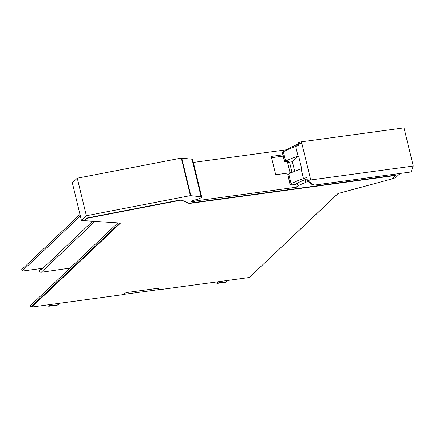 <?xml version="1.0" encoding="UTF-8"?>
<svg xmlns="http://www.w3.org/2000/svg" width="435" height="435" viewBox="0 0 435 435"><rect width="100%" height="100%" fill="white"/><g stroke="black" fill="none" stroke-linecap="round" stroke-linejoin="round"><path stroke-width="0.65" d="M287.171 149.683L193.363 162.424M197.338 199.295L197.664 200.633L193.009 201.693A1.62 0.391 166.4 0 1 191.427 201.677A1.62 0.391 166.4 0 1 191.514 201.497L192.52 200.546A9.717 2.36 166.4 0 0 200.182 198.186A3.257 0.788 166.4 0 0 201.748 197.082A3.257 0.788 166.4 0 0 201.122 196.789L190.394 195.63L86.358 215.76L81.427 220.431L84.276 220.616M293.576 184.206L293.717 184.793L295.767 184.516L296.42 187.219L197.664 200.633M313.608 184.886L312.754 185L312.547 184.141M291.722 172.559L275.703 174.734L271.271 156.415L282.87 154.838M292.021 172.429L289.531 162.135M290.101 172.782L287.426 161.744M271.581 157.698L283.18 156.121M295.767 184.516L297.317 183.048L305.131 179.568L305.789 182.276L297.97 185.75L297.317 183.048M307.121 179.106A1.62 0.391 166.4 0 0 305.131 179.568M298.693 144.251A1.62 0.391 166.4 0 0 296.703 144.714L288.883 148.194L289.052 148.89M288.883 148.194L287.432 149.569M312.754 185L308.328 181.895A1.62 0.391 166.4 0 0 305.789 182.276M296.42 187.219L297.97 185.75M226.423 280.531L226.717 281.755L217.658 282.984L216.962 283.43L226.026 282.201L217.446 283.185L216.13 283.114L215.896 282.054M49.383 304.669L49.655 305.8L58.507 304.772A5.193 1.963 -97.7 0 1 58.018 305.017L48.959 306.251A5.193 1.963 -97.7 0 0 49.443 306.001L58.507 304.772M47.893 304.87L48.133 305.93A5.193 1.963 -97.7 0 0 48.959 306.251M217.386 281.853L217.658 282.984M158.688 289.645L122.257 294.593M58.442 303.44L58.72 304.571M84.292 220.67L120.533 223.063L31.82 307.056L121.746 294.843L126.389 292.581L158.737 288.188L159.362 289.732L249.288 277.519L337.995 193.526L392.261 178.845L395.872 175.43L189.225 203.493L188.388 203.145A5.182 1.256 166.4 0 0 188.388 203.145L181.205 200.116L86.69 218.403L84.292 220.67L86.614 218.098L181.129 199.812L189.225 203.493M31.809 306.996L30.836 307.132L30.466 305.604L117.831 222.883M395.872 175.43L395.801 175.12L189.149 203.188M181.205 200.116L181.129 199.812M86.69 218.403L86.614 218.098M31.82 307.056L31.75 306.746L120.158 223.035M249.358 277.448L338.153 193.483M159.34 289.677L158.731 289.759L158.128 288.269M30.836 307.132L119.685 223.003M400.108 173.451L395.507 177.806L392.5 178.622M92.611 221.219L41.015 270.075L40.716 268.852L40.504 269.053A5.193 1.963 -97.7 0 0 39.71 271.119L39.955 272.147L41.281 272.256L70.089 268.09M40.716 268.852L42.57 268.602M95.02 221.377L41.281 272.256M42.913 268.27L22.12 271.097L80.35 215.961M86.358 215.76L77.272 178.203L181.308 158.074L190.394 195.63M77.272 178.203L72.34 182.869L81.427 220.431M22.12 271.097L21.75 269.569L79.98 214.439M201.122 196.789L192.036 159.226A3.257 0.788 -13.6 0 1 192.661 159.525L201.748 197.082M192.036 159.226L181.308 158.074M284.789 161.82L288.922 161.695L288.28 162.304L288.139 161.722M282.451 152.158L290.52 148.308A38.862 9.434 166.4 0 1 295.697 146.426L298.029 156.089A8.096 1.963 -13.6 0 1 298.589 155.893L301.689 168.715A8.096 1.963 166.4 0 0 301.134 168.916L303.472 178.578A38.862 9.434 166.4 0 0 298.296 180.46L290.156 184.087L287.818 174.424L289.982 184.244M303.472 178.578A8.096 1.963 166.4 0 1 305.223 177.997A8.096 1.963 166.4 0 1 306.751 177.578L307.48 180.59L313.983 185.147L411.178 171.95L413.25 166.04L404.017 127.868L301.477 141.799L298.247 142.419L298.976 145.426A8.096 1.963 166.4 0 0 297.448 145.845A8.096 1.963 166.4 0 0 295.697 146.426M298.589 155.893L292.407 161.744L288.28 162.304M282.375 151.935L284.713 161.597L285.637 161.14A38.862 9.434 -13.6 0 1 292.858 157.97A38.862 9.434 -13.6 0 1 298.029 156.089M292.407 161.744L294.718 171.287M301.477 141.799L310.71 179.965A8.096 1.963 166.4 0 0 307.48 180.59M310.71 179.965L413.25 166.04M290.232 184.309L294.359 184.184L293.717 184.793M301.134 168.916A38.862 9.434 166.4 0 0 295.958 170.797A38.862 9.434 166.4 0 0 288.737 173.962L287.818 174.424M296.703 144.714L297.007 145.981M308.328 181.895L308.121 181.036M192.721 200.508L193.009 201.693M181.732 158.041L190.818 195.598M301.846 143.322A8.096 1.963 166.4 0 0 298.617 143.947M285.637 161.14L283.299 151.478M288.737 173.962L291.075 183.624M284.544 161.755L282.206 152.092"/></g></svg>
